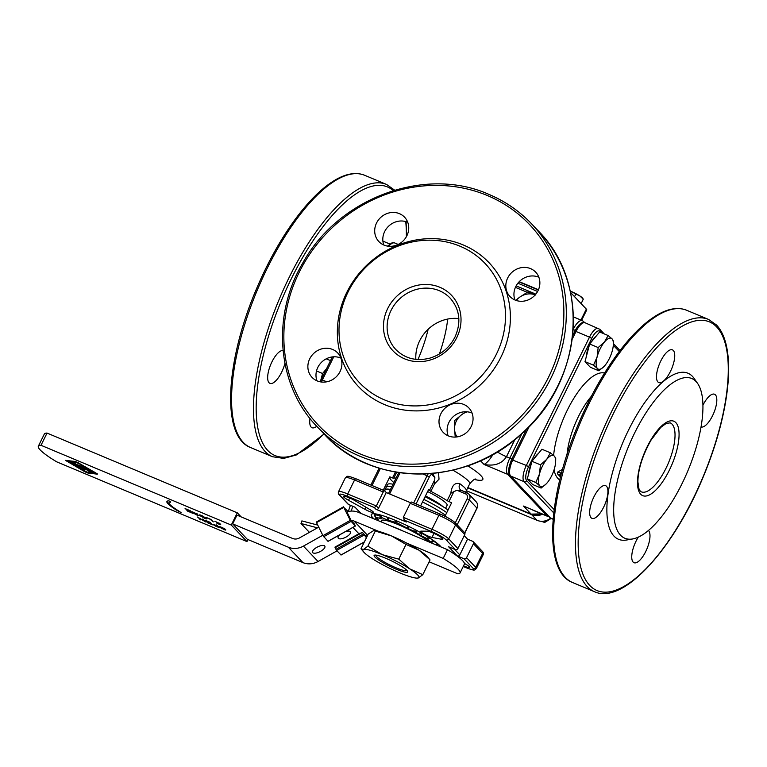 <?xml version="1.0" encoding="UTF-8"?>
<svg xmlns="http://www.w3.org/2000/svg" width="767" height="767" viewBox="0 0 767 767"><rect width="100%" height="100%" fill="white"/><g stroke="black" fill="none" stroke-linecap="round" stroke-linejoin="round"><path stroke-width="1.15" d="M420.623 505.798A28.983 4.334 26.2 0 1 421.102 506.038L421.582 506.287M421.102 506.038L420.613 505.817M406.683 570.149A17.047 2.55 26.2 0 1 406.644 570.37A17.047 2.55 26.2 0 1 396.031 567.791A17.047 2.55 26.2 0 1 376.051 555.327A17.047 2.55 26.2 0 1 376.204 555.155M373.682 530.563L374.277 530.591A31.246 4.669 26.2 0 1 378.745 531.397A31.246 4.669 26.2 0 1 391.544 535.951A31.246 4.669 26.2 0 1 406.903 543.209A31.246 4.669 26.2 0 1 419.012 550.188L406.011 544.426L391.544 535.951L373.682 530.563L368.237 534.043L360.998 548.76L363.731 552.029A31.246 4.669 -153.8 0 0 372.033 558.529A31.246 4.669 -153.8 0 0 399.511 572.767A31.246 4.669 -153.8 0 0 416.769 578.126A31.246 4.669 -153.8 0 0 418.389 577.954A31.246 4.669 -153.8 0 0 409.799 568.903A31.246 4.669 -153.8 0 0 382.33 554.666A31.246 4.669 -153.8 0 0 363.443 549.469A31.246 4.669 -153.8 0 0 363.731 552.029M396.069 569.143A18.734 2.8 -153.8 0 0 407.469 571.041A18.734 2.8 -153.8 0 0 392.158 561.204A18.734 2.8 -153.8 0 0 375.015 555.078A18.734 2.8 -153.8 0 0 378.831 560.102A18.734 2.8 -153.8 0 0 396.069 569.143M429.846 559.68L419.012 550.188A31.246 4.669 26.2 0 1 427.315 556.689L429.846 559.68M360.998 548.76L363.443 549.469L367.863 546.181L382.33 554.666L398.763 559.143L409.799 568.903L422.809 574.675L418.389 577.954L416.769 578.126M406.011 544.426L398.763 559.143M430.047 559.958L422.809 574.675M375.101 531.473L367.863 546.181M378.745 531.397L354.009 521.033A7.871 7.219 -43.5 0 0 351.104 520.477L346.895 511.838M429.137 561.799L457.794 573.812A43.297 6.472 -153.8 0 0 460.047 572.949A43.297 6.472 -153.8 0 0 443.182 558.414L406.903 543.209M346.559 511.944A17.708 16.241 136.5 0 1 358.304 512.298L447.477 549.68A43.297 6.472 26.2 0 1 464.342 564.224L460.047 572.949M390.873 525.951A27.554 4.123 26.2 0 1 396.846 528.29A27.554 4.123 26.2 0 1 403.375 531.195M380.863 521.752L381.42 520.611A27.554 4.123 26.2 0 1 398.572 524.791A27.554 4.123 26.2 0 1 428.983 541.924M322.773 535.27L303.425 546.104A17.708 16.241 136.5 0 1 288.354 547.216L232.679 523.871L236.974 515.146L292.649 538.482A7.871 7.219 -43.5 0 0 299.351 537.993L318.688 527.159M443.182 558.414L447.477 549.68M232.679 523.871L247.281 539.268L302.955 562.614A17.708 16.241 -43.5 0 0 318.037 561.502L337.029 550.859M324.69 545.979A6.884 2.656 -26.7 0 1 324.872 546.238A6.884 2.656 -26.7 0 1 320.261 551.521A6.884 2.656 -26.7 0 1 312.744 552.681A6.884 2.656 -26.7 0 1 312.562 552.422A6.884 2.656 -26.7 0 1 317.174 547.139A6.884 2.656 -26.7 0 1 324.69 545.979M345.275 531.713A6.884 2.656 -26.7 0 1 350.298 531.636A6.884 2.656 -26.7 0 1 350.481 531.886A6.884 2.656 -26.7 0 1 345.869 537.168A6.884 2.656 -26.7 0 1 338.352 538.329A6.884 2.656 -26.7 0 1 338.17 538.079A6.884 2.656 -26.7 0 1 339.973 534.685M366.415 537.753L362.465 532.461L365.706 535.884A7.871 7.219 136.5 0 1 367.268 536.018M362.465 532.461A7.871 7.219 -43.5 0 0 362.379 532.461L358.937 533.784M316.301 522.154L322.965 535.663L328.046 541.368L355.361 526.066L354.344 523.899L351.104 520.477M366.482 535.903L366.914 536.747M334.997 547.197L336.627 550.447L341.027 554.963M355.361 526.066L350.279 520.362L343.75 507.38L348.055 511.531M348.285 511.474L350.423 505.309M352.83 506.316L351.181 511.081M317.471 527.84L300.99 523.487L301.882 520.908L317.643 525.069M309.408 532.356L300.99 523.487M72.788 463.556L76.259 465.003L75.77 463.958M73.574 464.553L77.323 466.125L76.345 464.821M78.1 466.231L77.409 465.943M71.187 462.041L76.058 464.083L78.761 466.93L73.488 464.725M75.339 463.776L71.101 462.204M76.259 465.003L75.252 463.949M76.748 464.994L72.702 463.719M77.323 466.125L76.575 465.339M79.289 466.278L82.759 467.736L82.27 466.691M80.075 467.276L83.824 468.848L82.855 467.554M84.6 468.963L83.91 468.666M77.688 464.764L82.558 466.806L85.262 469.653L79.989 467.448M81.839 466.509L77.601 464.936M82.759 467.736L81.762 466.672M83.258 467.717L79.212 466.441M83.824 468.848L83.085 468.071M87.285 470.085L90.669 471.724L87.505 469.701M89.873 470.89L90.669 471.724M85.655 468.618L89.576 470.574L85.971 468.253M89.106 469.548L89.576 470.574M85.731 468.1L89.394 469.672L92.098 472.52L87.534 470.545L84.648 467.851M87.706 470.19L86.335 469.299M91.436 471.82L90.765 471.542M86.278 469.423L86.757 469.519M186.64 509.921L190.379 511.484L190.13 510.688M187.369 510.86L191.386 512.538L190.475 511.282M191.98 512.548L191.482 512.337M185.115 508.588L190.274 510.755L192.642 513.248L187.301 511.004M189.65 510.486L185.039 508.732M190.379 511.484L189.574 510.64M190.83 511.426L186.573 510.065M191.386 512.538L190.657 511.781M193.198 512.212L192.632 511.829M198.778 515.338L198.154 515.136M197.483 513.995L193.207 512.385L199.075 515.692M197.646 514.647L192.296 512.02L197.368 514.226M198.979 515.52L197.033 515.117L193.543 513.2L197.57 514.801M217.464 525.759L214.079 525.031L216.256 526.21L218.144 526.996L217.119 525.616M214.166 524.532L214.079 525.031M218.144 526.996L217.291 526.104M215.537 525.903L213.082 524.618L217.013 525.817L216.888 525.146M214.012 524.849L213.351 524.369M218.739 527.006L218.24 526.795M217.013 525.817L216.054 524.801L217.032 525.213L219.4 527.706L215.469 526.047M78.493 462.932L76.24 462.05L68.253 461.542L86.892 472.06L94.705 472.923L78.867 463.575L76.067 462.405L68.253 461.542M94.648 472.616L94.226 471.954M97.284 473.785L88.004 472.673L84.638 471.178M68.905 462.156L65.885 460.353M97.313 474.159L87.831 473.028L85.032 471.858L65.463 460.373L75.176 461.456L77.966 462.626L97.438 473.92M170.312 502.021L169.689 502.117A24.927 3.73 -153.8 0 0 168.97 502.558A24.927 3.73 -153.8 0 0 176.793 509.748L181.089 512.605L175.02 509.384L175.787 509.154A27.219 4.075 26.2 0 1 167.024 501.378M178.845 510.975L175.71 509.307M169.862 501.771A24.927 3.73 -153.8 0 0 169.143 502.203L168.97 502.558M167.906 500.717L170.37 501.311L170.274 502.443L169.689 502.117M175.614 509.509A27.219 4.075 26.2 0 1 166.909 501.541A27.219 4.075 26.2 0 1 167.743 501.062M221.001 527.744L224.539 529.604L223.561 528.252L220.973 527.063L220.896 527.926L219.717 526.891M225.143 529.125L225.23 530.035L220.896 527.926M219.832 526.584L224.52 528.933M220.551 527.197L219.947 526.603M225.805 529.863L225.23 530.035M224.626 528.741L225.699 530.083M206.505 521.483L210.244 523.056L209.995 522.26M207.234 522.423L211.241 524.11L210.34 522.845M211.836 524.11L211.347 523.909M204.981 520.16L210.129 522.317L212.497 524.81L207.157 522.576M209.506 522.059L204.904 520.304M210.244 523.056L209.439 522.202M210.695 522.998L206.428 521.637M211.241 524.11L210.522 523.343M200.11 519.201L197.474 517.016L204.214 521.014L203.188 519.403M200.014 519.154L198.308 517.361M204.99 521.244L204.3 520.841M204.214 521.014L202.354 519.058L205.652 521.943L198.912 517.936L200.772 519.901L199.842 519.508M216.467 522.768L219.439 524.225L220.033 523.746M220.637 524.34L219.87 524.177M214.75 521.215L218.883 523.161L214.75 521.215M218.959 522.979L219.515 523.353L218.883 523.161M220.014 523.727L219.41 523.545M217.358 523.324L216.38 522.931M218.221 523.765L217.291 523.458M219.63 524.244L218.154 523.899M220.302 524.302L219.525 524.475M220.695 524.494L220.129 524.647M219.515 523.353L220.589 524.705M212.66 521.215L210.81 519.364M210.954 519.422L213.322 521.915L210.254 519.307L206.342 517.485L210.954 519.422M205.757 517.639L200.609 515.836L204.08 517.898C205.642 518.569 206.15 518.578 205.623 517.917L206.812 518.559M200.561 515.098L200.609 515.836M205.882 518.358L205.987 517.802M200.446 515.635L199.621 514.887M206.63 518.339C207.301 519.134 206.544 519.086 204.358 518.185L199.602 515.414C198.998 514.667 199.765 514.724 201.913 515.606L206.898 518.828M56.71 461.839A45.263 6.769 26.2 0 1 38.35 446.202A45.263 6.769 26.2 0 1 41.015 445.301L231.279 525.05L246.964 541.588L56.71 461.839M241.145 516.891L237.291 512.826L47.036 433.077A45.263 6.769 -153.8 0 0 44.361 433.978L38.35 446.202M47.036 433.077L41.015 445.301M237.291 512.826L231.279 525.05M247.962 539.556L246.964 541.588M443.086 506.719A24.602 3.682 -153.8 0 0 425.493 495.913M427.641 491.551A24.602 3.682 26.2 0 1 447.113 505.232L445.589 508.329M427.89 498.147A18.744 2.8 -153.8 0 0 425.1 496.7M390.489 489.461A37.986 5.676 -153.8 0 0 384.948 489.825L386.242 487.198A37.986 5.676 26.2 0 1 391.774 486.844A37.986 5.676 26.2 0 0 386.242 487.198L387.527 484.581A37.986 5.676 26.2 0 1 393.068 484.226M423.796 499.355A37.986 5.676 26.2 0 1 428.044 501.522A37.986 5.676 26.2 0 1 446.758 512.624A37.986 5.676 26.2 0 0 423.796 499.355M425.081 496.738A37.986 5.676 26.2 0 1 429.328 498.895A37.986 5.676 26.2 0 1 432.3 500.477A37.986 5.676 26.2 0 1 448.053 510.007M425.1 496.709A18.744 2.8 26.2 0 1 426.701 497.534L429.328 498.895M384.948 489.825A37.986 5.676 -153.8 0 0 385.437 491.676M445.474 515.242A37.986 5.676 -153.8 0 0 422.512 501.973M546.277 483.814L541.109 488.08L539.738 485.818A16.73 6.194 112.7 0 0 546.305 483.785A16.73 6.194 112.7 0 0 547.37 482.596A16.73 6.194 112.7 0 0 554.675 467.755A16.73 6.194 112.7 0 0 555.663 461.475A16.73 6.194 112.7 0 0 554.34 456.135L555.72 458.398L555.663 461.475M535.797 482.481L539.402 474.198A16.73 6.194 112.7 0 0 539.738 485.818L535.797 482.481L527.303 478.915L531.953 461.274L541.905 449.232L550.409 452.798L554.34 456.135A16.73 6.194 112.7 0 0 546.708 459.356A16.73 6.194 112.7 0 0 539.402 474.198L540.447 464.84L546.708 459.356L550.409 452.798M527.303 478.915L532.614 484.514L541.109 488.08M531.953 461.274L540.447 464.84M528.463 474.524A15.158 5.609 -67.3 0 1 531.301 463.757M533.583 459.299A15.158 5.609 -67.3 0 1 538.338 453.546M330.5 360.615L326.224 358.822M326.512 368.735L322.562 373.51L316.512 370.969M322.562 373.51L320.702 380.566M455.234 437.085L454.572 429.376A16.73 15.34 -43.5 0 0 457.074 436.912M454.495 420.652L461.868 414.535A16.73 15.34 -43.5 0 0 454.572 429.376L454.495 420.652M467.314 411.831A16.73 15.34 -43.5 0 0 461.868 414.535L465.952 411.754M515.702 300.29L519.585 297.251A16.73 15.34 -43.5 0 0 516.191 300.463M535.232 294.873A16.73 15.34 -43.5 0 0 519.585 297.251L527.782 291.997L535.644 295.036M447.679 319.053A74.782 27.698 -67.3 0 1 439.376 353.999M696.1 381.592A86.594 32.07 -67.3 0 1 697.682 383.558A86.594 32.07 -67.3 0 1 687.874 470.813A86.594 32.07 -67.3 0 1 632.526 538.98A86.594 32.07 -67.3 0 1 627.55 448.839A86.594 32.07 -67.3 0 1 696.1 381.592M560.495 476.969L557.647 474.006L557.628 472.098L560.543 472.923L561.741 472.194M557.647 474.006L560.226 475.243A1.965 0.729 -67.3 0 1 560.543 472.923L561.444 473.306M562.527 469.318L557.628 472.098M586.17 357.24A15.158 5.609 -67.3 0 1 589.008 346.473M591.299 342.015A15.158 5.609 -67.3 0 1 596.055 336.272M632.526 538.98L626.457 540.035A89.998 33.336 -67.3 0 1 621.289 446.346A89.998 33.336 -67.3 0 1 692.524 376.444A89.998 33.336 -67.3 0 1 694.173 378.486L697.682 383.558M660.742 361.075A17.708 6.558 -67.3 0 1 672.458 349.877A17.708 6.558 -67.3 0 1 671.662 368.754A17.708 6.558 -67.3 0 1 658.767 382.551A17.708 6.558 -67.3 0 1 660.742 361.075M702.956 405.177A17.708 6.558 -67.3 0 1 714.537 394.238A17.708 6.558 -67.3 0 1 713.856 412.828A17.708 6.558 -67.3 0 1 701.057 426.979M648.403 530.476A17.708 6.558 -67.3 0 1 646.485 549.91A17.708 6.558 -67.3 0 1 634.021 562.71A17.708 6.558 -67.3 0 1 635.996 541.243A17.708 6.558 -67.3 0 1 638.317 537.111M593.917 496.882A17.708 6.558 -67.3 0 1 605.633 485.674A17.708 6.558 -67.3 0 1 604.837 504.552A17.708 6.558 -67.3 0 1 591.942 518.348A17.708 6.558 -67.3 0 1 593.917 496.882M458.839 318.573A37.391 34.275 -43.5 0 0 415.848 359.359M460.047 246.226A86.594 79.385 136.5 0 1 467.592 388.39A86.594 79.385 136.5 0 1 339.11 334.537A86.594 79.385 136.5 0 1 460.047 246.226M463.163 244.922A89.998 82.51 136.5 0 1 470.996 392.675A89.998 82.51 136.5 0 1 337.461 336.694A89.998 82.51 136.5 0 1 463.163 244.922M376.549 223.015A17.708 16.241 136.5 0 1 404.564 217.186A17.708 16.241 136.5 0 1 402.896 241.154A17.708 16.241 136.5 0 1 378.869 241.567A17.708 16.241 136.5 0 1 376.549 223.015M507.677 277.99A17.708 16.241 136.5 0 1 535.692 272.151A17.708 16.241 136.5 0 1 534.024 296.12A17.708 16.241 136.5 0 1 509.997 296.532A17.708 16.241 136.5 0 1 507.677 277.99M440.852 413.787A17.708 16.241 136.5 0 1 468.877 407.958A17.708 16.241 136.5 0 1 467.199 431.926A17.708 16.241 136.5 0 1 443.173 432.339A17.708 16.241 136.5 0 1 440.852 413.787M309.724 358.822A17.708 16.241 136.5 0 1 337.739 352.993A17.708 16.241 136.5 0 1 336.071 376.961A17.708 16.241 136.5 0 1 312.044 377.374A17.708 16.241 136.5 0 1 309.724 358.822M340.922 358.103A17.708 16.241 -43.5 0 0 317.835 367.374A17.708 16.241 -43.5 0 0 316.982 380.815M472.06 413.068A17.708 16.241 -43.5 0 0 448.963 422.339A17.708 16.241 -43.5 0 0 448.11 435.781M538.875 277.261A17.708 16.241 -43.5 0 0 515.788 286.542A17.708 16.241 -43.5 0 0 514.935 299.983M407.747 222.296A17.708 16.241 -43.5 0 0 384.66 231.576A17.708 16.241 -43.5 0 0 383.797 245.009M417.986 359.522A75.77 28.063 112.7 0 0 428.178 329.225M316.704 426.251A17.708 6.558 -67.3 0 1 312.016 427.727A17.708 6.558 -67.3 0 1 310.012 418.475M284.912 363.443A17.708 6.558 -67.3 0 1 281.652 372.168A17.708 6.558 -67.3 0 1 269.936 383.366A17.708 6.558 -67.3 0 1 270.425 365.255A17.708 6.558 -67.3 0 1 283.052 350.538M542.47 514.206A13.777 12.627 136.5 0 1 531.617 514.619L467.736 487.841M531.617 514.619L537.034 520.323A13.777 12.627 -43.5 0 0 550.639 518.204M537.034 520.323L466.336 490.688M519.01 281.901L538.348 290.003L518.991 281.92M519.23 281.671L538.463 289.734M570.485 292.39L586.333 309.101L580.945 320.06M581.607 320.338L586.736 309.906A9.837 1.467 -153.8 0 0 586.333 309.101M383.232 490.218L389.809 476.853L393.701 478.301A35.426 5.292 26.2 0 1 396.098 478.052M420.584 505.875L428.609 489.567L430.843 491.35A35.426 5.292 26.2 0 1 447.151 500.707L451.619 502.759L444.965 516.277M430.843 491.35L434.534 483.852L434.86 477.601L432.646 473.469M433.144 473.996L433.528 473.383M434.534 483.852L439.021 479.193L438.551 472.798M465.828 492.184L465.837 492.146A5.906 5.829 -170.3 0 1 466.346 490.583A35.426 5.292 -153.8 0 0 459.855 483.737A5.906 4.372 -54.2 0 0 460.631 489.95A5.906 4.372 -54.2 0 0 460.66 489.979A5.906 4.372 -54.2 0 0 460.862 490.103M452.894 470.142A35.426 5.292 26.2 0 1 463.297 476.748A35.426 5.292 26.2 0 1 469.711 483.814L466.346 490.583M460.67 489.969L461.504 490.401L456.883 490.228L450.843 493.21L447.151 500.707M459.855 483.737C454.793 482.347 451.792 485.501 450.843 493.21M448.292 509.518A35.426 5.292 26.2 0 1 447.995 509.432L447.506 509.403L447.899 509.902M493.104 454.361C489.624 459.903 486.594 463.249 484.015 464.428L507.61 474.322L547.111 515.951A13.777 5.101 112.7 0 0 547.791 516.44L532.883 510.189M480.506 460.737L484.015 464.428C494.341 466.413 501.829 463.834 506.469 456.691A9.837 1.467 26.2 0 1 497.332 451.897M389.665 477.141A39.357 5.887 -153.8 0 0 393.883 482.568M464.236 535.673L467.534 539.153L459.807 554.867A1.965 1.802 136.5 0 1 457.257 555.902L464.006 558.731L473.201 568.424A12.79 1.917 26.2 0 1 465.761 567.542L463.23 566.477M383.232 492.002L376.357 505.971L347.7 493.958L354.575 479.989A1.965 0.729 -67.3 0 1 355.878 478.742C345.649 474.965 347.7 476.307 345.39 477.755A14.755 2.205 26.2 0 1 354.575 479.989L383.232 492.002A1.965 0.729 -67.3 0 1 384.535 490.765A1.965 0.729 -67.3 0 1 384.631 490.832L386.261 492.539L378.524 508.253A1.965 1.802 136.5 0 1 375.983 509.298L406.328 522.011L404.698 520.304L431.677 531.608A12.79 1.917 26.2 0 1 446.154 539.91L455.349 549.603L448.609 546.775L457.257 555.902M373.98 518.875A39.357 5.887 26.2 0 1 372.858 517.773A39.357 5.887 26.2 0 1 371.257 514.532A39.357 5.887 26.2 0 1 395.283 520.304A39.357 5.887 26.2 0 1 433.144 540.294A39.357 5.887 26.2 0 1 441.14 547.024M441.591 539.278L432.013 537.427A6.884 1.026 26.2 0 1 424.832 534.455A6.884 1.026 26.2 0 1 420.632 531.272A6.884 1.026 26.2 0 1 421.045 531.138L427.487 531.195A8.859 1.323 26.2 0 1 436.672 534.695A8.859 1.323 26.2 0 1 442.847 539.191A8.859 1.323 26.2 0 1 441.591 539.278L442.156 538.137M464.418 563.438L464.601 563.534A8.859 1.323 26.2 0 1 469.634 567.417A8.859 1.323 26.2 0 1 463.546 565.835M348.544 500.276A8.859 1.323 26.2 0 1 343.511 496.393A8.859 1.323 26.2 0 1 355.792 501.139L370.576 509.988A6.884 1.026 26.2 0 1 373.385 512.375A6.884 1.026 26.2 0 1 364.939 509.317L348.544 500.276L349.656 498.004M440.047 514.063L411.611 502.136A1.965 0.729 112.7 0 0 411.505 502.069A1.965 0.729 112.7 0 0 410.211 503.315L403.337 517.284L404.698 520.304M410.211 503.315L438.868 515.328A14.755 2.205 26.2 0 1 455.569 524.906L464.764 534.599A1.965 1.802 -43.5 0 0 464.505 532.538L455.31 522.845C451.312 519.489 446.269 516.565 440.172 514.082A1.965 0.729 -67.3 0 1 440.268 514.149A12.79 1.917 -153.8 0 1 454.745 522.452M467.534 539.153L472.597 541.272A1.965 1.802 136.5 0 1 473.421 543.726L466.547 557.695A1.965 1.802 136.5 0 1 464.006 558.731M361.199 513.516L355.025 507.208M355.342 507.342L348.228 504.331L339.369 494.993A1.965 1.802 136.5 0 0 339.944 495.386A12.79 1.917 26.2 0 1 347.384 496.278L374.354 507.581L376.357 505.971L378.524 508.253M406.328 522.011A1.965 1.802 136.5 0 1 405.753 521.618L403.931 519.7M455.349 549.603A1.965 1.802 -43.5 0 0 457.889 548.568L448.695 538.875A14.755 2.205 -153.8 0 0 431.994 529.297L403.337 517.284M386.261 492.539L410.556 502.721M464.764 534.599L457.889 548.568M389.761 243.983L382.886 241.106M608.116 335.515L599.621 331.958L589.66 344L585.01 361.631L590.322 367.23L598.826 370.797L597.445 368.534A16.73 6.194 112.7 0 0 604.022 366.501A16.73 6.194 112.7 0 0 605.077 365.313A16.73 6.194 112.7 0 0 612.382 350.471A16.73 6.194 112.7 0 0 613.37 344.191A16.73 6.194 112.7 0 0 612.056 338.851A16.73 6.194 112.7 0 0 604.415 342.072A16.73 6.194 112.7 0 0 597.119 356.914A16.73 6.194 112.7 0 0 597.445 368.534L593.514 365.197L597.119 356.914L598.164 347.556L604.415 342.072L608.116 335.515L612.056 338.851L613.427 341.114L613.37 344.191M589.66 344L598.164 347.556M585.01 361.631L593.514 365.197M603.984 366.54L598.826 370.797M543.439 521.196L544.656 522.48L551.128 518.454M541.368 521.272L544.656 522.48M581.127 303.607L583.294 299.197L579.89 295.976L570.207 291.096A9.837 1.467 26.2 0 1 571.242 291.489A9.837 1.467 26.2 0 1 579.89 295.976A9.837 1.467 26.2 0 1 582.632 298.181L583.179 298.967M574.55 296.676L575.72 294.307M582.594 298.823L583.294 299.197M367.594 535.356L354.009 521.033M352.916 527.437L358.879 533.727M318.037 561.502L303.425 546.104M288.354 547.216L302.955 562.614M335.131 547.724L362.379 532.461M363.261 534.043L335.946 549.345M336.627 550.447L363.942 535.145M364.383 541.876L340.951 555.001M355.284 526.018L327.969 541.32M323.645 536.756L350.96 521.455M316.435 522.682L343.75 507.38M350.279 520.362L322.965 535.663M436.183 544.953A1.965 1.055 -58.3 0 0 437.42 543.582L433.077 540.908L433.317 540.419M438.178 544.081L438.11 544.206A1.965 1.965 0 0 1 436.864 545.232A1.965 1.898 83.4 0 0 438.043 544.244L437.468 543.487M433.355 543.765L431.15 542.394A1.965 1.055 -58.3 0 0 433.077 540.908L432.693 539.987M431.15 542.394A3.94 0.585 26.2 0 1 429.923 541.483L427.324 538.76L420.91 535.529A3.94 0.585 26.2 0 1 418.504 534.11L415.005 531.55L408.686 528.827A3.94 0.585 26.2 0 1 406.97 528.012L396.338 522.452L389.185 520.553A3.94 0.585 26.2 0 1 387.776 520.064L381.688 517.581L381.659 518.674A3.94 0.585 26.2 0 1 380.537 518.607L375.811 517.159L378.399 519.892A3.94 0.585 26.2 0 1 378.409 520.285L377.585 520.381M397.306 521.157L396.338 522.452A1.965 1.563 -75.2 0 1 395.657 520.457M390.815 518.511L383.883 516.028M389.185 520.553A1.965 1.563 -75.2 0 1 388.706 517.946L388.802 517.744M387.776 520.064A1.965 0.834 -67.8 0 1 387.997 517.706L388.102 517.485M381.659 518.674A1.965 1.937 -178.6 0 1 380.557 516.872L380.585 515.788A1.965 1.937 -178.6 0 1 380.739 515.069A1.965 1.965 0 0 0 380.585 515.788A1.965 1.937 -178.6 0 0 381.688 517.581A1.965 0.834 -67.8 0 1 381.832 515.386M380.576 516.133L374.9 514.542A1.965 1.965 0 0 0 375.236 516.766L377.834 519.499A1.965 1.802 136.5 0 0 378.399 519.892M380.537 518.607A1.965 1.429 -73 0 1 380.192 516.047L380.672 515.05M375.236 516.766A1.965 1.802 136.5 0 0 375.811 517.159A1.965 1.429 -73 0 1 375.456 514.599L375.782 513.948M378.409 520.285A1.965 1.898 -96.6 0 1 377.45 519.106M376.031 519.729A1.965 1.898 -96.6 0 1 375.964 517.83L376.06 517.629M439.875 545.625L439.52 546.344M429.923 541.483A1.965 1.802 -43.5 0 0 432.463 540.447L430.881 538.789M428.254 537.111L427.324 538.76A1.965 1.802 -43.5 0 0 429.693 538.012M424.304 534.733L422.071 533.439M420.91 535.529L422.003 533.573L420 532.279M418.504 534.11A1.965 1.486 -53.7 0 0 420.795 532.864L420.853 532.749M415.225 529.709A1.965 0.623 -66.7 0 0 415.005 531.55A1.965 1.486 -53.7 0 0 417.066 530.678M408.686 528.827A1.965 0.623 -66.7 0 1 409.089 526.584M406.97 528.012L408.236 526.172M666.044 468.186A37.391 13.854 -67.3 0 1 641.317 491.839C640.761 491.954 639.966 490.899 638.93 488.694L637.914 481.944C637.981 469.692 642.372 455.723 651.078 440.057L660.761 427.401L666.255 423.394L670.224 422.866A37.391 13.854 -67.3 0 1 666.044 468.186M669.39 470.104A40.344 14.947 112.7 0 0 667.999 421.572A40.344 14.947 112.7 0 0 637.502 483.565A40.344 14.947 112.7 0 0 669.39 470.104M560.226 475.243L560.869 475.511M604.569 373.04A58.052 21.505 112.7 0 0 573.86 398.284A58.052 21.505 112.7 0 0 553.621 455.425M554.052 469.864A58.052 21.505 112.7 0 0 559.757 479.95M567.053 454.38A48.216 17.862 -67.3 0 1 591.453 396.175M604.195 333.866L599.861 329.311A1.965 1.802 136.5 0 1 600.12 331.363L601.376 332.686M613.312 345.275L619.266 351.545M554.158 509.624L526.67 480.641A1.965 1.802 136.5 0 1 524.12 481.686L553.764 512.931M526.67 480.641A11.812 4.372 -67.3 0 1 528.578 466.748L526.344 465.473A13.777 5.101 112.7 0 0 524.12 481.686L510.64 476.029A13.777 5.101 -67.3 0 1 512.864 459.817L529.24 426.538M528.578 466.748L591.721 338.42L589.497 337.144L526.344 465.473L511.714 459.682M598.605 328.429A13.777 5.101 112.7 0 0 589.497 337.144L576.007 331.488A13.777 5.101 -67.3 0 1 585.116 322.782L599.861 329.311M591.721 338.42A11.812 4.372 -67.3 0 1 600.12 331.363M572.211 339.196L576.007 331.488L574.78 331.191C578.692 324.144 582.143 321.335 585.116 322.782M574.857 331.354L572.652 335.524M510.065 475.636A1.965 1.802 -43.5 0 0 510.64 476.029L550.399 517.946A1.965 1.802 -43.5 0 1 549.834 517.552L510.065 475.636C507.735 473.105 508.253 467.726 511.637 459.519L526.526 429.252M553.141 519.288L551.089 518.434A13.777 5.101 -67.3 0 1 550.399 517.946L553.151 519.106M716.809 327.097A145.634 53.939 -67.3 0 1 656.121 557.436A145.634 53.939 -67.3 0 1 586.784 484.341A145.634 53.939 -67.3 0 1 716.809 327.097M708.612 319.465A147.6 54.668 112.7 0 0 601.136 434.448A147.6 54.668 112.7 0 0 594.492 591.712C622.651 604.827 672.247 550.783 702.256 479.241C714.058 451.312 722.025 424.448 726.128 398.648C729.494 376.846 729.484 358.793 726.109 344.488C724.106 336.186 720.922 329.695 716.551 325.035L708.612 319.465L686.695 310.28A147.6 54.668 -67.3 0 0 579.219 425.263A147.6 54.668 -67.3 0 0 572.575 582.517C543.477 571.645 547.245 498.377 577.225 426.835C588.855 398.83 602.431 374.315 617.953 353.299C631.145 335.61 644.021 322.965 656.59 315.342C667.932 308.526 677.97 306.838 686.695 310.28M395.935 349.637A37.391 34.275 136.5 0 1 399.463 299.034A37.391 34.275 136.5 0 1 450.191 298.171C459.817 309.369 461.418 322.341 454.975 337.087C449.5 347.652 441.14 354.661 429.875 358.131C416.414 361.487 405.101 358.659 395.935 349.637M456.806 337.538A40.344 36.989 -43.5 0 0 420.22 284.816A40.344 36.989 -43.5 0 0 389.713 346.809A40.344 36.989 -43.5 0 0 456.806 337.538M515.414 287.357L527.236 292.313M516.133 285.87L535.845 294.135L516.124 285.89M487.448 195.566A145.634 133.506 136.5 0 1 500.122 434.649A145.634 133.506 136.5 0 1 284.039 344.076A145.634 133.506 136.5 0 1 487.448 195.566M317.327 426.912L324.364 434.323A147.6 135.308 136.5 0 0 524.57 430.91A147.6 135.308 136.5 0 0 538.53 231.164L531.493 223.753C519.384 211.04 505.137 201.222 488.742 194.319C425.071 165.777 338.41 197.896 302.668 263.215C271.048 316.445 277.223 385.974 317.327 426.912A147.6 135.308 -43.5 0 0 517.533 423.499A147.6 135.308 -43.5 0 0 531.493 223.753A147.6 135.308 -43.5 0 0 488.847 194.387M388.84 246.274A13.777 5.101 -67.3 0 1 394.612 242.918L398.207 244.433M321.21 379.828L322.361 379.962L333.76 356.799M321.431 382.014A13.777 5.101 -67.3 0 1 322.361 379.962L326.761 381.803M364.699 175.298C355.974 171.856 345.936 173.553 334.585 180.37C322.015 187.982 309.139 200.638 295.947 218.327C280.434 239.342 266.858 263.848 255.219 291.853C225.249 363.405 221.471 436.663 250.579 447.545A147.6 54.668 -67.3 0 1 257.213 290.29A147.6 54.668 -67.3 0 1 364.699 175.298L386.616 184.483A147.6 54.668 112.7 0 0 279.13 299.475A147.6 54.668 112.7 0 0 272.496 456.729L283.713 458.407L296.321 454.956L324.096 434.045M405.724 221.577A145.634 53.939 -67.3 0 1 406.347 236.754M323.904 433.844A145.634 53.939 -67.3 0 1 266.571 342.839A145.634 53.939 -67.3 0 1 393.222 190.59M517.878 283.215L537.609 291.489M457.18 524.82L469.385 500.017A5.906 5.417 -43.5 0 0 468.608 493.843A5.906 5.417 -43.5 0 0 466.902 492.663A1.965 0.729 112.7 0 0 466.806 492.596A1.965 0.729 112.7 0 0 465.502 493.843A3.94 3.605 136.5 0 1 467.161 498.742L469.385 500.017L477.036 508.166C478.071 505.827 477.783 503.708 476.182 501.819A5.906 5.417 136.5 0 1 476.959 508.003L464.735 532.844M467.161 498.742L455.301 522.835A1.965 1.802 -43.5 0 1 455.569 524.906L448.695 538.875A1.965 1.802 -43.5 0 1 446.154 539.91M371.995 485.501L380.365 468.493M395.427 472.031L392.503 477.985M428.235 473.814A5.906 2.186 112.7 0 0 427.075 475.761L429.299 477.036A3.94 1.457 -67.3 0 1 432.099 474.687A1.965 1.802 -43.5 0 0 432.281 473.507M422.991 474.044L427.075 475.761L413.681 502.979M416.05 503.967L429.299 477.036M434.525 480.228L429.472 490.477M432.099 474.687L434.86 477.601M389.646 493.958L400.077 472.769M466.691 492.577L461.504 490.401M393.701 478.301L396.683 472.251M474.572 479.5A45.263 6.769 -153.8 0 0 467.755 465.809M541.54 513.813A13.777 12.627 136.5 0 1 531.08 514.043L467.88 487.553L531.176 514.111A1.965 0.729 -67.3 0 1 531.08 514.043L523.506 506.057L547.111 515.951A1.965 1.802 136.5 0 0 548.367 516.009M456.883 490.228L465.502 493.843M448.925 501.628L453.968 491.379M509.183 474.255A1.965 1.802 136.5 0 1 507.61 474.322A13.777 5.101 112.7 0 1 509.844 458.11L511.81 459.165M575.173 330.414L573.16 329.427M521.886 433.623L509.844 458.11L506.469 456.691L514.878 439.606M584.023 322.514A1.965 1.802 -43.5 0 0 583.572 321.507L582.316 320.635A13.777 5.101 112.7 0 0 573.198 329.35L573.198 329.35M531.301 514.139A1.965 0.729 -67.3 0 1 531.176 514.111L541.723 513.89M374.354 507.581L375.983 509.298M348.602 504.513L339.944 495.386M459.807 554.867L454.467 549.239M384.535 490.765L355.878 478.742A1.965 0.729 -67.3 0 1 355.974 478.819L384.42 490.736M347.384 496.278A1.965 0.729 -67.3 0 1 347.7 493.958A14.755 2.205 -153.8 0 0 338.515 491.724C338.065 493.171 338.352 494.264 339.369 494.993M431.677 531.608A1.965 0.729 -67.3 0 1 431.994 529.297L438.868 515.328A1.965 0.729 -67.3 0 1 440.172 514.082L411.505 502.069M473.421 543.726L482.616 553.419A1.965 1.802 -43.5 0 0 482.357 551.358C483.478 552.461 483.766 553.553 483.22 554.637L476.345 568.606A14.755 2.205 -153.8 0 0 475.741 567.388L466.547 557.695M473.201 568.424A1.965 1.802 -43.5 0 0 475.741 567.388L482.616 553.419A14.755 2.205 26.2 0 1 483.22 554.637M364.939 509.317L365.964 507.227M432.013 537.427L433.997 533.381M334.92 547.149L359.809 533.209M341.027 555.049L364.325 542.001M316.225 522.106L343.539 506.805M375.236 513.871L374.9 514.542M376.022 517.591L375.888 517.859A1.965 1.965 0 0 0 375.935 519.69M439.98 545.73L439.654 546.401M613.389 343.568L620.024 350.557M551.089 518.434L549.834 517.552M594.492 591.712L572.575 582.517M538.53 231.164C590.561 282.956 582.824 380.413 522.682 432.904C466.537 486.805 372.187 487.563 324.364 434.323M387.584 246.121L392.071 242.794L394.612 242.918M332.322 356.914L320.165 381.813M250.579 447.545L272.496 456.729M386.616 184.483L394.65 190.158M406.625 236.246L406.098 221.692M476.182 501.819L468.608 493.843L461.005 490.161M464.821 532.998L477.036 508.166M370.854 485.022L379.166 468.129M398.792 472.577L388.505 493.488M466.202 490.947L465.837 492.146M469.711 483.824C473.038 479.96 475.109 478.426 475.923 479.231L475.914 479.231M549.038 516.718L547.791 516.44M583.572 321.507L584.607 322.61M573.38 316.896L582.316 320.635M345.39 477.755L338.515 491.724M473.162 541.665L482.357 551.358M360.873 513.382L355.054 507.246M355.169 507.294L348.419 504.465M463.22 566.506L465.857 567.609C476.086 571.386 474.025 570.044 476.345 568.606"/></g></svg>

